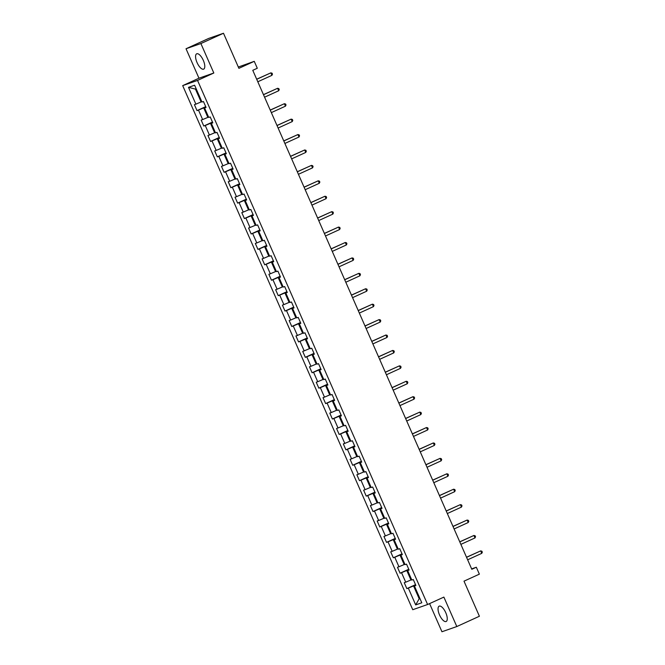 <?xml version="1.0" encoding="UTF-8"?>
<svg xmlns="http://www.w3.org/2000/svg" width="665" height="665" viewBox="0 0 665 665"><rect width="100%" height="100%" fill="white"/><g stroke="black" fill="none" stroke-linecap="round" stroke-linejoin="round"><path stroke-width="1" d="M445.783 612.731A8.429 3.308 -114.5 0 0 439.158 606.164A8.429 3.308 -114.5 0 0 439.515 614.926A8.429 3.308 -114.5 0 0 446.149 621.492A8.429 3.308 -114.5 0 0 445.783 612.731M203.315 60.374A8.429 3.308 -114.5 0 0 196.69 53.807A8.429 3.308 -114.5 0 0 197.048 62.568A8.429 3.308 -114.5 0 0 203.681 69.135A8.429 3.308 -114.5 0 0 203.315 60.374M429.59 603.604L441.951 631.75L456.805 626.546L479.407 616.247L464.004 581.16L479.365 574.153L476.331 567.237L471.626 568.883M182.692 85.627L412.749 609.714L427.603 604.51L197.547 80.423L182.692 85.627L198.96 78.204L213.822 73.009L200.888 43.549L186.025 48.753L198.96 78.204M186.025 48.753L208.627 38.454L223.49 33.25L238.893 68.337L254.254 61.338L238.311 67.032M200.888 43.549L223.49 33.25M415.791 585.242L414.42 585.973L415.883 585.466L413.281 579.531L411.818 580.046L407.653 570.553L409.116 570.046L406.515 564.111L405.051 564.627L400.879 555.134L402.35 554.627L399.748 548.692L398.277 549.207L394.112 539.714L395.584 539.207L392.973 533.272L391.51 533.787L387.346 524.294L388.809 523.787L386.207 517.852L384.744 518.368L380.579 508.875L382.043 508.359L379.441 502.432L377.969 502.948L373.805 493.455L375.276 492.94L372.666 487.013L371.203 487.528L367.038 478.035L368.501 477.52L365.9 471.593L364.437 472.108L360.272 462.616L361.735 462.1L359.133 456.173L357.662 456.689L353.497 447.196L354.969 446.681L352.359 440.754L350.896 441.269L346.731 431.776L348.194 431.261L345.592 425.334L344.129 425.841L339.965 416.357L341.428 415.841L338.826 409.914L337.354 410.421L333.19 400.937L334.661 400.421L332.059 394.495L330.588 395.002L326.424 385.517L327.887 385.002L325.285 379.075L323.822 379.582L319.657 370.097L321.12 369.582L318.518 363.655L317.055 364.162L312.882 354.678L314.354 354.162L311.752 348.227L310.281 348.743L306.116 339.258L307.579 338.743L304.977 332.808L303.514 333.323L299.35 323.838L300.813 323.323L298.211 317.388L296.748 317.903L292.575 308.419L294.046 307.903L291.445 301.968L289.973 302.484L285.809 292.991L287.28 292.484L284.67 286.549L283.207 287.064L279.042 277.571L280.505 277.064L277.904 271.129L276.441 271.644L272.276 262.151L273.739 261.644L271.137 255.709L269.666 256.225L265.501 246.732L266.973 246.225L264.362 240.289L262.899 240.805L258.735 231.312L260.198 230.805L257.596 224.87L256.133 225.385L251.969 215.892L253.431 215.385L250.83 209.45L249.358 209.965L245.194 200.473L246.665 199.957L244.055 194.03L242.592 194.546L238.427 185.053L239.89 184.538L237.289 178.611L235.826 179.126L231.661 169.633L233.124 169.118L230.522 163.191L229.059 163.706L224.886 154.214L226.358 153.698L223.756 147.771L222.285 148.287L218.12 138.794L219.583 138.278L216.981 132.352L215.518 132.867L211.354 123.374L212.817 122.859L210.215 116.932L208.752 117.439L204.579 107.954L206.05 107.439L203.448 101.512L201.977 102.019L194.604 85.22L188.494 87.356L195.46 89.102L201.096 101.945L201.803 101.629M414.42 585.973L421.793 602.781L415.692 604.917L408.318 588.109L406.847 588.625L415.534 584.668M188.494 87.356L195.876 104.156L194.413 104.671L197.015 110.606L198.478 110.091L202.642 119.575L201.179 120.091L203.781 126.026L205.244 125.51L209.417 134.995L207.946 135.51L210.547 141.446L212.019 140.93L216.183 150.423L214.712 150.93L217.322 156.865L218.785 156.35L222.95 165.843L221.487 166.35L224.088 172.285L225.551 171.769L229.716 181.262L228.253 181.769L230.855 187.705L232.326 187.189L236.491 196.682L235.019 197.189L237.629 203.124L239.092 202.609L243.257 212.102L241.794 212.609L244.396 218.544L245.859 218.029L250.023 227.521L248.56 228.029L251.162 233.964L252.634 233.448L256.798 242.941L255.327 243.457L257.937 249.383L259.4 248.868L263.564 258.361L262.101 258.876L264.703 264.803L266.166 264.288L270.331 273.781L268.868 274.296L271.47 280.223L272.933 279.707L277.106 289.2L275.634 289.716L278.236 295.642L279.707 295.127L283.872 304.62L282.409 305.135L285.011 311.062L286.474 310.555L290.638 320.04L289.175 320.555L291.777 326.482L293.24 325.975L297.413 335.459L295.942 335.975L298.543 341.901L300.015 341.394L304.179 350.879L302.716 351.394L305.318 357.321L306.781 356.814L310.946 366.299L309.483 366.814L312.084 372.741L313.548 372.234L317.712 381.718L316.249 382.234L318.851 388.161L320.322 387.653L324.487 397.138L323.015 397.653L325.626 403.589L327.089 403.073L331.253 412.558L329.79 413.073L332.392 419.008L333.855 418.493L338.019 427.977L336.557 428.493L339.158 434.428L340.63 433.913L344.794 443.397L343.323 443.912L345.933 449.848L347.396 449.332L351.561 458.825L350.098 459.332L352.699 465.267L354.162 464.752L358.327 474.245L356.864 474.752L359.466 480.687L360.937 480.172L365.102 489.664L363.63 490.171L366.232 496.107L367.703 495.591L371.868 505.084L370.405 505.591L373.007 511.526L374.47 511.011L378.634 520.504L377.171 521.011L379.773 526.946L381.236 526.431L385.409 535.924L383.938 536.439L386.54 542.366L388.011 541.85L392.175 551.343L390.712 551.859L393.314 557.785L394.777 557.27L398.942 566.763L397.479 567.278L400.081 573.205L401.544 572.69L405.716 582.183L404.245 582.698L406.847 588.625M254.254 61.338L257.297 68.254L252.775 70.315L471.809 569.29L476.331 567.237M411.643 579.647L410.937 579.971L406.772 570.479L408.884 569.514M409.017 569.822L407.653 570.553M405.716 582.183L410.937 579.971M401.544 572.69L406.772 570.479M404.877 564.228L404.162 564.552L399.998 555.059L402.117 554.095M402.25 554.394L400.879 555.134M398.942 566.763L404.162 564.552M394.777 557.27L399.998 555.059M398.102 548.808L397.396 549.132L393.231 539.639L395.351 538.675M395.484 538.974L394.112 539.714M392.175 551.343L397.396 549.132M388.011 541.85L393.231 539.639M391.336 533.388L390.629 533.712L386.465 524.22L388.576 523.255M388.709 523.555L387.346 524.294M385.409 535.924L390.629 533.712M381.236 526.431L386.465 524.22M384.57 517.969L383.855 518.293L379.69 508.8L381.81 507.836M381.943 508.135L380.579 508.875M378.634 520.504L383.855 518.293M374.47 511.011L379.69 508.8M377.795 502.549L377.088 502.873L372.924 493.38L375.043 492.416M375.176 492.715L373.805 493.455M371.868 505.084L377.088 502.873M367.703 495.591L372.924 493.38M371.028 487.129L370.322 487.453L366.157 477.96L368.269 476.996M368.402 477.295L367.038 478.035M365.102 489.664L370.322 487.453M360.937 480.172L366.157 477.96M364.262 471.709L363.556 472.034L359.383 462.541L361.502 461.577M361.635 461.876L360.272 462.616M358.327 474.245L363.556 472.034M354.162 464.752L359.383 462.541M357.487 456.29L356.781 456.614L352.616 447.121L354.736 446.157M354.869 446.456L353.497 447.196M351.561 458.825L356.781 456.614M347.396 449.332L352.616 447.121M350.721 440.87L350.014 441.194L345.85 431.701L347.97 430.737M348.094 431.036L346.731 431.776M344.794 443.397L350.014 441.194M340.63 433.913L345.85 431.701M343.955 425.45L343.248 425.775L339.084 416.282L341.195 415.317M341.328 415.617L339.965 416.357M338.019 427.977L343.248 425.775M333.855 418.493L339.084 416.282M337.188 410.031L336.473 410.347L332.309 400.862L334.428 399.898M334.562 400.197L333.19 400.937M331.253 412.558L336.473 410.347M327.089 403.073L332.309 400.862M330.414 394.611L329.707 394.927L325.542 385.442L327.662 384.478M327.787 384.777L326.424 385.517M324.487 397.138L329.707 394.927M320.322 387.653L325.542 385.442M323.647 379.191L322.941 379.507L318.776 370.023L320.887 369.058M321.02 369.358L319.657 370.097M317.712 381.718L322.941 379.507M313.548 372.234L318.776 370.023M316.881 363.763L316.166 364.088L312.001 354.603L314.121 353.639M314.254 353.938L312.882 354.678M310.946 366.299L316.166 364.088M306.781 356.814L312.001 354.603M310.106 348.344L309.4 348.668L305.235 339.183L307.355 338.219M307.488 338.518L306.116 339.258M304.179 350.879L309.4 348.668M300.015 341.394L305.235 339.183M303.34 332.924L302.633 333.248L298.469 323.764L300.58 322.799M300.713 323.099L299.35 323.838M297.413 335.459L302.633 333.248M293.24 325.975L298.469 323.764M296.573 317.504L295.859 317.828L291.694 308.344L293.814 307.371M293.947 307.679L292.575 308.419M290.638 320.04L295.859 317.828M286.474 310.555L291.694 308.344M289.799 302.085L289.092 302.409L284.928 292.924L287.047 291.952M287.18 292.259L285.809 292.991M283.872 304.62L289.092 302.409M279.707 295.127L284.928 292.924M283.032 286.665L282.326 286.989L278.161 277.505L280.273 276.532M280.406 276.84L279.042 277.571M277.106 289.2L282.326 286.989M272.933 279.707L278.161 277.505M276.266 271.245L275.559 271.569L271.387 262.077L273.506 261.112M273.639 261.42L272.276 262.151M270.331 273.781L275.559 271.569M266.166 264.288L271.387 262.077M269.491 255.826L268.785 256.15L264.62 246.657L266.74 245.693M266.873 245.992L265.501 246.732M263.564 258.361L268.785 256.15M259.4 248.868L264.62 246.657M262.725 240.406L262.018 240.73L257.854 231.237L259.965 230.273M260.098 230.572L258.735 231.312M256.798 242.941L262.018 240.73M252.634 233.448L257.854 231.237M255.959 224.986L255.252 225.31L251.079 215.817L253.199 214.853M253.332 215.152L251.969 215.892M250.023 227.521L255.252 225.31M245.859 218.029L251.079 215.817M249.184 209.566L248.477 209.891L244.313 200.398L246.432 199.434M246.565 199.733L245.194 200.473M243.257 212.102L248.477 209.891M239.092 202.609L244.313 200.398M242.417 194.147L241.711 194.471L237.546 184.978L239.666 184.014M239.791 184.313L238.427 185.053M236.491 196.682L241.711 194.471M232.326 187.189L237.546 184.978M235.651 178.727L234.945 179.051L230.78 169.558L232.891 168.594M233.024 168.893L231.661 169.633M229.716 181.262L234.945 179.051M225.551 171.769L230.78 169.558M228.885 163.307L228.17 163.632L224.005 154.139L226.125 153.174M226.258 153.474L224.886 154.214M222.95 165.843L228.17 163.632M218.785 156.35L224.005 154.139M222.11 147.888L221.403 148.212L217.239 138.719L219.359 137.755M219.492 138.054L218.12 138.794M216.183 150.423L221.403 148.212M212.019 140.93L217.239 138.719M215.344 132.468L214.637 132.792L210.472 123.299L212.584 122.335M212.717 122.634L211.354 123.374M209.417 134.995L214.637 132.792M205.244 125.51L210.472 123.299M208.577 117.048L207.862 117.373L203.698 107.88L205.817 106.915M205.951 107.215L204.579 107.954M202.642 119.575L207.862 117.373M198.478 110.091L203.698 107.88M195.876 104.156L201.096 101.945M213.822 73.009L197.547 80.423M456.805 626.546L443.879 597.095L427.603 604.51M196.192 88.844L195.46 89.102M419.889 598.433L419.183 598.749L419.914 598.492M415.658 584.934L413.539 585.907L419.183 598.749L415.692 604.917M408.318 588.109L413.539 585.907M197.015 110.606L205.701 106.641M203.781 126.026L212.468 122.061M210.547 141.446L219.234 137.48M217.322 156.865L226.009 152.9M224.088 172.285L232.775 168.32M230.855 187.705L239.541 183.739M237.629 203.124L246.316 199.168M244.396 218.544L253.082 214.587M251.162 233.964L259.849 230.007M257.937 249.383L266.615 245.427M264.703 264.803L273.39 260.846M271.47 280.223L280.156 276.266M278.236 295.642L286.923 291.686M285.011 311.062L293.697 307.105M291.777 326.482L300.464 322.525M298.543 341.901L307.23 337.945M305.318 357.321L314.005 353.364M312.084 372.741L320.771 368.784M318.851 388.161L327.537 384.204M325.626 403.589L334.312 399.623M332.392 419.008L341.079 415.043M339.158 434.428L347.845 430.463M345.933 449.848L354.62 445.882M352.699 465.267L361.386 461.302M359.466 480.687L368.152 476.722M366.232 496.107L374.919 492.142M373.007 511.526L381.693 507.57M379.773 526.946L388.46 522.989M386.54 542.366L395.226 538.409M393.314 557.785L402.001 553.829M400.081 573.205L408.767 569.248M256.715 79.301L270.838 72.859L271.927 75.336L257.804 81.77M256.682 79.21L270.838 72.859L272.043 73.175L272.475 74.164L271.927 75.336M263.49 94.721L277.613 88.279L278.693 90.756L264.57 97.19M263.448 94.63L277.613 88.279L278.81 88.595L279.242 89.584L278.693 90.756M270.256 110.141L284.379 103.707L285.46 106.176L271.345 112.609M270.214 110.049L284.379 103.707L285.576 104.014L286.008 105.004L285.46 106.176M277.022 125.56L291.145 119.126L292.234 121.595L278.111 128.029M276.989 125.469L291.145 119.126L292.351 119.434L292.783 120.423L292.234 121.595M283.797 140.98L297.92 134.546L299.001 137.015L284.878 143.449M283.756 140.889L297.92 134.546L299.117 134.854L299.549 135.843L299.001 137.015M290.563 156.4L304.686 149.966L305.767 152.435L291.644 158.869M290.522 156.308L304.686 149.966L305.883 150.273L306.316 151.263L305.767 152.435M297.33 171.819L311.453 165.386L312.542 167.854L298.419 174.288M297.297 171.736L311.453 165.386L312.65 165.693L313.09 166.682L312.542 167.854M304.104 187.239L318.219 180.805L319.308 183.274L305.185 189.716M304.063 187.156L318.219 180.805L319.424 181.113L319.857 182.102L319.308 183.274M310.871 202.659L324.994 196.225L326.074 198.694L311.952 205.136M310.829 202.576L324.994 196.225L326.191 196.532L326.623 197.522L326.074 198.694M317.637 218.078L331.76 211.645L332.849 214.113L318.726 220.556M317.604 217.995L331.76 211.645L332.957 211.952L333.398 212.941L332.849 214.113M324.404 233.498L338.527 227.064L339.615 229.533L325.493 235.975M324.37 233.415L338.527 227.064L339.732 227.372L340.164 228.361L339.615 229.533M331.178 248.918L345.301 242.484L346.382 244.953L332.259 251.395M331.137 248.835L345.301 242.484L346.498 242.792L346.931 243.781L346.382 244.953M337.945 264.338L352.068 257.904L353.157 260.372L339.034 266.815M337.903 264.254L352.068 257.904L353.265 258.211L353.697 259.2L353.157 260.372M344.711 279.766L358.834 273.323L359.923 275.792L345.8 282.234M344.678 279.674L358.834 273.323L360.039 273.631L360.472 274.62L359.923 275.792M351.486 295.185L365.609 288.743L366.689 291.212L352.566 297.654M351.444 295.094L365.609 288.743L366.806 289.059L367.238 290.04L366.689 291.212M358.252 310.605L372.375 304.163L373.456 306.632L359.341 313.074M358.211 310.513L372.375 304.163L373.572 304.479L374.004 305.468L373.456 306.632M365.019 326.025L379.141 319.582L380.23 322.06L366.107 328.493M364.985 325.933L379.141 319.582L380.347 319.898L380.779 320.887L380.23 322.06M371.793 341.444L385.916 335.002L386.997 337.479L372.874 343.913M371.752 341.353L385.916 335.002L387.113 335.318L387.545 336.307L386.997 337.479M378.56 356.864L392.683 350.422L393.763 352.899L379.64 359.333M378.518 356.773L392.683 350.422L393.88 350.738L394.312 351.727L393.763 352.899M385.326 372.284L399.449 365.841L400.538 368.319L386.415 374.752M385.293 372.192L399.449 365.841L400.646 366.157L401.086 367.147L400.538 368.319M392.101 387.703L406.224 381.261L407.304 383.738L393.181 390.172M392.059 387.612L406.224 381.261L407.421 381.577L407.853 382.566L407.304 383.738M398.867 403.123L412.99 396.681L414.071 399.158L399.948 405.592M398.825 403.032L412.99 396.681L414.187 396.997L414.619 397.986L414.071 399.158M405.633 418.543L419.756 412.109L420.845 414.578L406.722 421.012M405.6 418.451L419.756 412.109L420.953 412.416L421.394 413.406L420.845 414.578M412.408 433.962L426.523 427.529L427.612 429.997L413.489 436.431M412.367 433.871L426.523 427.529L427.728 427.836L428.16 428.825L427.612 429.997M419.174 449.382L433.297 442.948L434.378 445.417L420.255 451.851M419.133 449.291L433.297 442.948L434.494 443.256L434.927 444.245L434.378 445.417M425.941 464.802L440.064 458.368L441.153 460.837L427.03 467.271M425.899 464.71L440.064 458.368L441.261 458.675L441.701 459.665L441.153 460.837M432.707 480.221L446.83 473.788L447.919 476.256L433.796 482.69M432.674 480.138L446.83 473.788L448.035 474.095L448.468 475.084L447.919 476.256M439.482 495.641L453.605 489.207L454.685 491.676L440.562 498.118M439.44 495.558L453.605 489.207L454.802 489.515L455.234 490.504L454.685 491.676M446.248 511.061L460.371 504.627L461.452 507.096L447.337 513.538M446.207 510.978L460.371 504.627L461.568 504.935L462 505.924L461.452 507.096M453.015 526.481L467.138 520.047L468.226 522.515L454.104 528.958M452.981 526.397L467.138 520.047L468.343 520.354L468.775 521.343L468.226 522.515M459.789 541.9L473.912 535.466L474.993 537.935L460.87 544.377M459.748 541.817L473.912 535.466L475.109 535.774L475.542 536.763L474.993 537.935M466.556 557.32L480.679 550.886L481.759 553.355L467.645 559.797M466.514 557.237L480.679 550.886L481.876 551.194L482.308 552.183L481.759 553.355"/></g></svg>
